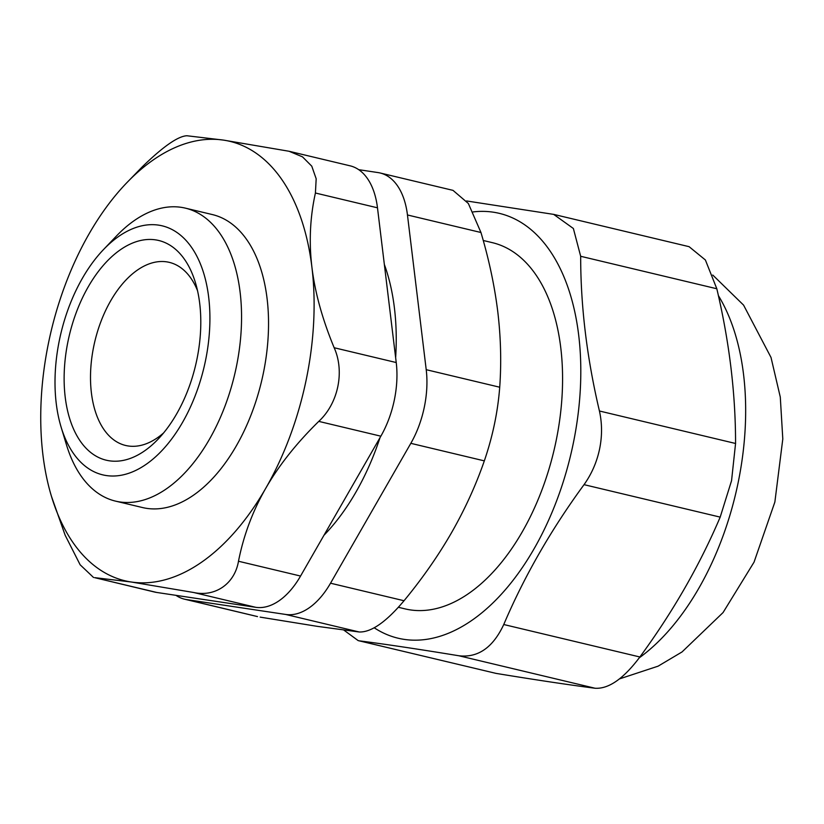 <?xml version="1.0" encoding="UTF-8"?>
<svg xmlns="http://www.w3.org/2000/svg" width="824" height="824" viewBox="0 0 824 824"><rect width="100%" height="100%" fill="white"/><g stroke="black" fill="none" stroke-linecap="round" stroke-linejoin="round"><path stroke-width="1.24" d="M384.344 264.452A188.243 108.15 103.4 0 1 395.644 357.626M380.049 437.575A188.243 108.15 103.4 0 1 323.987 535.24M257.49 616.579L186.657 599.594A75.293 43.26 103.4 0 1 184.566 599.192A75.293 43.26 103.4 0 1 175.955 595.34M186.657 599.594L285.701 614.457L359.202 631.987L317.106 626.322L260.157 617.125M359.202 631.987C371.233 632.41 386.178 621.986 404.038 600.737L330.527 583.207A75.293 43.26 103.4 0 1 285.701 614.457M330.527 583.207L410.826 443.333L484.327 460.873C492.701 436.421 497.83 411.876 499.715 387.218L426.214 369.688A75.293 43.26 103.4 0 1 410.826 443.333M426.214 369.688L407.458 214.971L480.959 232.502C488.982 259.467 494.575 285.846 497.768 311.637C500.827 337.387 501.476 362.591 499.715 387.218M358.739 169.682L378.01 172.577A75.293 43.26 103.4 0 1 380.091 172.978A75.293 43.26 103.4 0 1 407.458 214.971M163.605 432.93A94.121 54.075 103.4 0 1 125.609 445.465A94.121 54.075 103.4 0 1 93.843 345.864A94.121 54.075 103.4 0 1 169.291 262.362A94.121 54.075 103.4 0 1 197.533 290.687M473.141 211.912A218.36 125.454 103.4 0 1 573.061 444.424A218.36 125.454 103.4 0 1 374.251 627.806M398.394 607.288L405.006 608.874A188.243 108.15 -76.6 0 0 555.901 441.849A188.243 108.15 -76.6 0 0 492.361 242.658L483.245 240.484M358.152 640.598L496.017 673.383L358.152 640.588L343.855 630.102M359.872 640.907C386.611 644.368 419.622 649.322 458.917 655.77L595.052 688.246C568.313 684.785 535.301 679.831 496.017 673.383M595.052 688.246C608.689 689.101 623.634 678.677 639.888 656.986L503.752 624.52C493.01 647.52 478.064 657.943 458.917 655.77M503.752 624.52C524.239 576.398 551.009 529.781 584.041 484.656L720.186 517.122L731.558 480.67L735.564 443.477L599.429 411.001C602.189 423.484 602.231 436.205 599.553 449.183C596.803 462.151 591.632 473.975 584.041 484.656M599.429 411.001C586.904 357.935 580.652 306.363 580.673 256.285L716.818 288.761C729.343 341.826 735.595 393.398 735.564 443.477M466.569 200.953L553.676 214.384L573.37 228.495L580.673 256.285M716.818 288.761L705.385 259.982L689.091 246.675L553.676 214.374M720.186 517.122C699.689 565.243 672.93 611.861 639.888 656.986M380.853 436.184A75.293 43.26 -76.6 0 0 396.231 362.539L334.163 347.738C344.875 371.572 338.221 403.399 318.775 421.383L380.853 436.184L300.554 576.048L238.486 561.247C234.696 583.732 215.322 597.245 193.65 592.497L255.718 607.309A75.293 43.26 -76.6 0 0 300.554 576.048M255.718 607.309L156.684 592.446L94.605 577.645L131.263 582.001A225.889 129.78 -76.6 0 0 265.771 488.251A225.889 129.78 -76.6 0 0 311.925 267.306A225.889 129.78 -76.6 0 0 223.582 140.121A225.889 129.78 -76.6 0 0 126.134 183.433A225.889 129.78 -76.6 0 0 89.074 233.872A225.889 129.78 -76.6 0 0 42.92 454.817A225.889 129.78 -76.6 0 0 51.479 496.419A225.889 129.78 -76.6 0 0 131.263 582.001L193.65 592.497M94.605 577.645L154.593 592.044A75.293 43.26 -76.6 0 0 156.684 592.446M377.485 207.813A75.293 43.26 -76.6 0 0 350.118 165.83L289.059 151.266L302.48 156.838L311.771 166.17L316.179 178.777L315.417 193.012L377.485 207.813L396.231 362.539M61.089 427.038L66.486 444.867A150.596 86.52 -76.6 0 0 115.504 501.116L142.48 507.543A150.596 86.52 -76.6 0 0 263.196 373.931A150.596 86.52 -76.6 0 0 212.365 214.57L185.39 208.142A150.596 86.52 -76.6 0 0 116.256 236.21L103.402 249.682A128.008 73.542 103.4 0 1 204.115 274.598A128.008 73.542 103.4 0 1 162.225 450.264A128.008 73.542 103.4 0 1 61.089 427.038A128.008 73.542 103.4 0 1 59.555 339.395A128.008 73.542 103.4 0 1 103.402 249.682M334.163 347.738C322.421 319.393 315.005 292.582 311.925 267.306C308.887 242.04 310.051 217.278 315.417 193.012M93.534 577.48L80.144 564.79L65.158 535.24L51.479 496.419M289.059 151.266L223.582 140.121L186.924 135.754C178.046 136.135 163.101 146.559 142.088 167.014L126.134 183.433M238.486 561.247C243.585 535.425 252.68 511.096 265.771 488.251C278.903 465.406 296.568 443.116 318.775 421.383M480.959 232.502L468.351 203.487L453.015 190.375M68.135 340.683A112.95 64.89 -76.6 0 0 85.119 447.226A112.95 64.89 -76.6 0 0 158.105 439.151A112.95 64.89 -76.6 0 0 195.432 282.663A112.95 64.89 -76.6 0 0 130.594 243.904A112.95 64.89 -76.6 0 0 68.135 340.683M115.504 501.116A150.596 86.52 -76.6 0 0 236.22 367.494A150.596 86.52 -76.6 0 0 185.39 208.142M484.327 460.873C475.829 485.357 464.921 509.263 451.603 532.572C438.172 555.86 422.31 578.572 404.038 600.737M718.374 295.589A218.36 125.454 103.4 0 1 737.913 483.739A218.36 125.454 103.4 0 1 639.29 657.809M712.76 275.041L743.578 305.117L771.017 357.462L780.287 397.096L782.8 438.965L774.869 502.022L754.053 562.133L723.06 612.562L682.045 651.939L658.119 666.163L619.442 678.914M184.566 599.192L257.49 616.589M380.091 172.978L453.015 190.365"/></g></svg>
